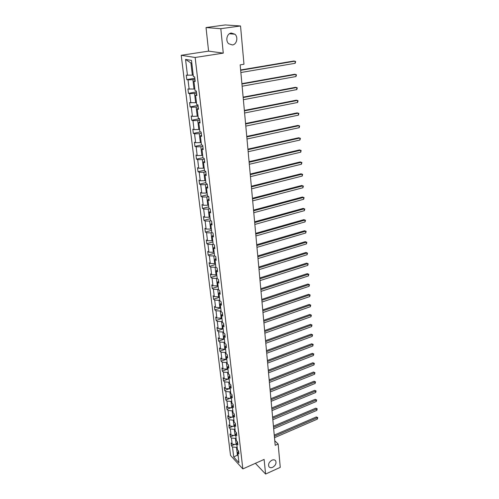 <?xml version="1.0" encoding="UTF-8"?>
<svg xmlns="http://www.w3.org/2000/svg" width="499" height="499" viewBox="0 0 499 499"><rect width="100%" height="100%" fill="white"/><g stroke="black" fill="none" stroke-linecap="round" stroke-linejoin="round"><path stroke-width="0.75" d="M271.961 460.184C273.602 459.529 274.83 459.741 275.654 460.827C276.577 463.322 275.573 465.48 272.641 467.314C270.988 467.987 269.747 467.769 268.917 466.665C268.013 464.164 269.023 462.005 271.961 460.184M231.287 33.046L234.904 34.206C238.485 37.138 236.757 44.53 232.415 44.947L228.71 43.744C225.186 40.793 226.945 33.421 231.287 33.046M181.224 55.289L230.526 455.412L242.838 468.91L195.159 57.485L181.224 55.289L208.582 51.135L223.271 53.131L220.814 28.693L206.031 27.557L208.582 51.135M206.031 27.557L225.236 24.95L240.537 25.973L220.814 28.693M255.401 463.315L265.593 474.05L280.257 467.363L278.155 444.023L274.774 440.779M237.131 447.104L236.476 447.385L237.387 455.057L233.719 457.034L232.503 446.998L231.399 445.819L234.755 444.384M238.035 454.776L237.387 455.057L238.166 455.905M236.476 447.385L232.503 446.998M236.071 438.134L235.409 438.415L236.133 444.522L232.154 444.141L231.049 442.962L231.399 445.819M232.154 444.141L231.417 438.041L230.313 436.875L233.825 435.396M234.998 429.059L234.337 429.333L235.066 435.515L231.068 435.147L229.958 433.987L230.313 436.875M231.068 435.147L230.32 428.972L229.209 427.824L232.89 426.302M233.912 419.865L233.245 420.139L233.987 426.396L229.964 426.04L228.854 424.899L229.209 427.824M229.964 426.04L229.203 419.79L228.093 418.655L231.954 417.089M232.815 410.558L232.141 410.833L232.896 417.17L228.848 416.821L227.731 415.698L228.093 418.655M228.848 416.821L228.08 410.496L226.964 409.38L231.018 407.764M231.704 401.14L231.025 401.408L231.786 407.826L227.719 407.49L226.596 406.386L226.964 409.38M227.719 407.49L226.939 401.084L225.816 399.992L230.076 398.314M230.575 391.603L229.896 391.865L230.663 398.364L226.571 398.04L225.448 396.954L225.816 399.992M226.571 398.04L225.785 391.553L224.656 390.48L229.135 388.752M229.434 381.941L228.748 382.203L229.528 388.783L225.411 388.478L224.282 387.405L224.656 390.48M225.411 388.478L224.619 381.903L223.483 380.849L228.186 379.065M228.28 372.16L227.588 372.416L228.38 379.084L224.238 378.791L223.109 377.737L223.483 380.849M224.238 378.791L223.433 372.135L222.298 371.1L227.912 369.011L223.047 368.979L221.912 367.95L222.298 371.1M223.047 368.979L222.23 362.237L221.094 361.226L226.746 359.161M225.928 352.219L225.224 352.469L226.035 359.305L221.843 359.037L220.708 358.033L221.094 361.226M221.843 359.037L221.02 352.213L219.878 351.221L225.567 349.181M224.731 342.052L224.02 342.302L224.843 349.225L220.627 348.976L219.485 347.99L219.878 351.221M220.627 348.976L219.785 342.058L218.643 341.091L224.375 339.077M223.515 331.754L222.804 331.997L223.633 339.014L219.392 338.777L218.244 337.817L218.643 341.091M219.392 338.777L218.543 331.773L217.389 330.825L223.172 328.841M222.28 321.319L221.562 321.562L222.404 328.666L218.138 328.448L216.99 327.506L217.389 330.825M218.138 328.448L217.277 321.356L216.123 320.427L221.943 318.474M221.032 310.746L220.309 310.989L221.163 318.187L216.872 317.982L215.718 317.071L216.123 320.427M216.872 317.982L215.998 310.796L214.844 309.891L220.708 307.97M219.766 300.036L219.042 300.273L219.903 307.571L215.587 307.378L214.427 306.486L214.844 309.891M215.587 307.378L214.701 300.092L213.541 299.219L219.448 297.323M218.487 289.183L217.751 289.414L218.631 296.805L214.283 296.637L213.123 295.77L213.541 299.219M214.283 296.637L213.391 289.252L212.225 288.403L218.175 286.538M217.19 278.18L216.447 278.405L217.339 285.902L212.961 285.746L211.794 284.904L212.225 288.403M212.961 285.746L212.056 278.261L210.89 277.444L216.884 275.61M215.874 267.027L215.125 267.252L216.03 274.843L211.626 274.712L210.453 273.895L210.89 277.444M211.626 274.712L210.709 267.127L209.536 266.329L215.574 264.532M214.539 255.719L213.784 255.943L214.701 263.64L210.272 263.522L209.093 262.736L209.536 266.329M210.272 263.522L209.337 255.837L208.164 255.07L214.252 253.305M213.26 244.242L212.431 244.479L213.354 252.282L208.894 252.182L207.721 251.427L208.164 255.07M208.894 252.182L207.952 244.391L206.773 243.649L212.911 241.921M212.087 232.565L211.052 232.852L211.988 240.768L207.503 240.686L206.324 239.963L206.773 243.649M207.503 240.686L206.549 232.79L205.363 232.079L211.545 230.382M210.921 220.726L209.655 221.063L210.603 229.091L206.093 229.035L204.908 228.336L205.363 232.079M206.093 229.035L205.12 221.02L203.929 220.346L210.166 218.687M209.761 208.719L208.239 209.112L209.2 217.252L204.659 217.215L203.467 216.547L203.929 220.346M204.659 217.215L203.673 209.087L202.482 208.445L208.763 206.829M208.613 196.537L206.798 196.993L207.777 205.245L203.205 205.232L202.014 204.596L202.482 208.445M203.205 205.232L202.207 196.993L201.01 196.375L207.347 194.797M207.272 184.231L205.345 184.699L206.337 193.069L201.733 193.076L200.536 192.471L201.01 196.375M201.733 193.076L200.723 184.717L199.519 184.137L205.906 182.603M205.813 171.775L203.866 172.23L204.871 180.719L200.242 180.75L199.039 180.176L199.519 184.137M200.242 180.75L199.213 172.267L198.009 171.725L204.447 170.234M204.328 159.137L202.369 159.574L203.386 168.194L198.727 168.244L197.517 167.708L198.009 171.725M198.727 168.244L197.685 159.643L196.475 159.131L202.962 157.684M202.825 146.313L200.847 146.737L201.883 155.482L197.186 155.557L195.976 155.058L196.475 159.131M197.186 155.557L196.132 146.831L194.916 146.357L201.552 144.935M201.297 133.302L199.301 133.713L200.355 142.583L195.627 142.683L194.417 142.221L194.916 146.357M195.627 142.683L194.554 133.832L193.338 133.395L200.61 131.898M199.75 120.103L197.735 120.496L198.802 129.497L194.042 129.621L192.826 129.197L193.338 133.395M194.042 129.621L192.957 120.639L191.735 120.24L199.581 118.7M198.178 106.699L196.144 107.085L197.23 116.217L192.439 116.367L191.217 115.986L191.735 120.24M192.439 116.367L191.335 107.248L190.113 106.892L198.022 105.414M196.581 93.101L194.535 93.469L195.633 102.738L189.583 102.576L190.113 106.892M190.811 102.913L189.689 93.662L188.46 93.344L196.444 91.922M194.959 79.297L192.895 79.647L194.011 89.059L187.923 88.959L188.46 93.344M189.152 89.259L188.017 79.865L186.788 79.597L194.835 78.237M191.803 63.13L190.917 62.98L192.364 75.168L186.246 75.143L186.788 79.597M187.474 75.399L185.541 59.418L191.485 60.404L193.4 76.634L194.679 76.902L195.209 81.449L193.93 81.169L195.059 90.699L196.332 91.011L196.862 95.49L195.583 95.166L196.693 104.559L197.966 104.915L198.483 109.325L197.211 108.957L198.303 118.207L199.575 118.606L200.08 122.947L198.814 122.536L199.893 131.649L201.153 132.092L201.658 136.37L200.398 135.915L201.453 144.897L202.713 145.371L203.212 149.588L201.952 149.101L202.993 157.946L204.247 158.464L204.74 162.618L203.486 162.088L204.515 170.808L205.763 171.357L206.243 175.455L204.995 174.887L206.012 183.476L207.253 184.069L207.727 188.104L206.486 187.499L207.484 195.97L208.725 196.594L209.193 200.573L207.952 199.937L208.938 208.283L210.173 208.944L210.634 212.861L209.399 212.194L210.372 220.421L211.601 221.113L212.056 224.974L210.828 224.276L211.782 232.384L213.011 233.108L213.46 236.919L212.231 236.189L213.173 244.186L214.402 244.94L214.838 248.695L213.616 247.934L214.551 255.825L215.768 256.605L216.204 260.31L214.988 259.517L215.905 267.296L217.121 268.113L217.545 271.768L216.335 270.945L217.24 278.617L218.45 279.459L218.874 283.064L217.664 282.209L218.556 289.782L219.766 290.649L220.184 294.204L218.974 293.325L219.859 300.791L221.057 301.689L221.469 305.195L220.271 304.29L221.138 311.657L222.336 312.58L222.741 316.042L221.55 315.112L222.404 322.379L223.602 323.327L224.001 326.739L222.81 325.785L223.652 332.958L224.843 333.931L225.236 337.299L224.051 336.32L224.887 343.393L226.072 344.391L226.459 347.716L225.28 346.711L226.103 353.697L227.282 354.714L227.669 357.995L226.49 356.972L227.301 363.865L228.48 364.906L228.86 368.143L227.687 367.102L228.486 373.907L229.659 374.967L230.033 378.161L228.866 377.094L229.659 383.812L230.825 384.897L231.193 388.054L230.027 386.962L230.812 393.599L231.973 394.703L232.341 397.815L231.18 396.705L231.954 403.254L233.114 404.377L233.47 407.452L232.316 406.323L233.077 412.792L234.231 413.933L234.592 416.971L233.438 415.823L234.187 422.21L235.341 423.37L235.69 426.371L234.542 425.204L235.291 431.51L236.432 432.689L236.782 435.652L235.634 434.467L236.37 440.698L237.518 441.896L237.861 444.821L236.719 443.617L237.443 449.774L238.584 450.984L238.921 453.878L237.786 452.655L238.977 462.779L233.719 457.034M240.537 25.973L243.98 64.24L240.162 64.87L275.192 445.32L278.155 444.023M237.505 441.889L236.719 443.617M236.788 444.241L236.133 444.522M235.409 438.415L231.417 438.041M236.439 432.745L235.634 434.467M235.728 435.234L235.066 435.515M234.337 429.333L230.32 428.972M235.353 423.501L234.542 425.204M234.655 426.121L233.987 426.396M233.245 420.139L229.203 419.79M234.256 414.145L233.438 415.823M233.563 416.896L232.896 417.17M232.141 410.833L228.08 410.496M233.145 404.67L232.316 406.323M232.459 407.552L231.786 407.826M231.025 401.408L226.939 401.084M232.023 395.071L231.18 396.705M231.343 398.096L230.663 398.364M229.896 391.865L225.785 391.553M230.881 385.353L230.027 386.962M230.214 388.521L229.528 388.783M228.748 382.203L224.619 381.903M229.721 375.51L228.866 377.094M229.066 378.822L228.38 379.084M227.588 372.416L223.433 372.135M228.554 365.542L227.687 367.102M227.114 362.255L226.415 362.511L227.213 369.254M226.415 362.511L222.23 362.237M227.369 355.444L226.49 356.972M226.733 359.049L226.035 359.305M225.224 352.469L221.02 352.213M226.166 345.208L225.28 346.711M225.548 348.976L224.843 349.225M224.02 342.302L219.785 342.058M224.949 334.841L224.051 336.32M224.338 338.765L223.633 339.014M222.804 331.997L218.543 331.773M223.72 324.338L222.81 325.785M223.122 328.423L222.404 328.666M221.562 321.562L217.277 321.356M222.467 313.696L221.55 315.112M221.88 317.944L221.163 318.187M220.309 310.989L215.998 310.796M221.2 302.905L220.271 304.29M220.627 307.328L219.903 307.571M219.042 300.273L214.701 300.092M219.922 291.977L218.974 293.325M219.36 296.574L218.631 296.805M217.751 289.414L213.391 289.252M218.618 280.893L217.664 282.209M218.075 285.671L217.339 285.902M216.447 278.405L212.056 278.261M217.302 269.66L216.335 270.945M216.766 274.618L216.03 274.843M215.125 267.252L210.709 267.127M215.961 258.27L214.988 259.517M215.443 263.422L214.701 263.64M213.784 255.943L209.337 255.837M214.607 246.724L213.616 247.934M214.108 252.064L213.354 252.282M212.431 244.479L207.952 244.391M213.235 235.017L212.231 236.189M212.749 240.555L211.988 240.768M211.052 232.852L206.549 232.79M211.838 223.14L210.828 224.276M211.37 228.885L210.603 229.091M209.655 221.063L205.12 221.02M210.428 211.096L209.399 212.194M209.973 217.053L209.2 217.252M208.239 209.112L203.673 209.087M208.994 198.883L207.952 199.937M208.557 205.052L207.777 205.245M206.798 196.993L202.207 196.993M207.54 186.495L206.486 187.499M207.116 192.876L206.337 193.069M205.345 184.699L200.723 184.717M206.062 173.92L204.995 174.887M205.663 180.532L204.871 180.719M203.866 172.23L199.213 172.267M204.565 161.171L203.486 162.088M204.185 168.007L203.386 168.194M202.369 159.574L197.685 159.643M203.049 148.228L201.952 149.101M202.681 155.301L201.883 155.482M200.847 146.737L196.132 146.831M201.509 135.092L200.398 135.915M201.159 142.415L200.355 142.583M199.301 133.713L194.554 133.832M199.943 121.762L198.814 122.536M199.619 129.335L198.802 129.497M197.735 120.496L192.957 120.639M198.353 108.233L197.211 108.957M198.053 116.061L197.23 116.217M196.144 107.085L191.335 107.248M196.743 94.498L195.583 95.166M196.463 102.588L195.633 102.738M194.535 93.469L189.689 93.662M195.109 80.551L193.93 81.169M194.847 88.909L194.011 89.059M192.895 79.647L188.017 79.865M265.593 474.05L264.121 459.429L242.838 468.91M223.271 53.131L195.159 57.485M193.207 75.031L192.364 75.168M190.917 62.98L185.541 59.418M238.547 450.946L237.786 452.655M240.668 70.315L295.04 61.152L295.171 63.292L240.867 72.523M240.63 69.966L293.911 61.003L295.645 61.595L295.171 63.292M241.928 84.038L295.863 74.426L295.994 76.534L242.127 86.215M241.89 83.651L294.747 74.245L296.468 74.844L295.994 76.534M243.175 97.555L296.68 87.512L296.811 89.595L243.375 99.706M243.138 97.13L295.57 87.306L297.279 87.905L296.811 89.595M244.398 110.878L297.485 100.418L297.616 102.47L244.597 112.999M244.36 110.416L296.381 100.18L298.078 100.786L297.616 102.47M245.608 124.014L298.277 113.142L298.408 115.163L245.801 126.097M245.564 123.515L297.179 112.874L298.87 113.485L298.408 115.163M246.799 136.951L299.063 125.686L299.188 127.682L246.993 139.009M246.749 136.42L297.965 125.399L299.643 126.01L299.188 127.682M247.978 149.706L299.837 138.061L299.955 140.026L248.165 151.733M247.922 149.139L298.745 137.743L300.41 138.36L299.955 140.026M249.132 162.281L300.598 150.261L300.716 152.201L249.319 164.283M249.076 161.682L299.512 149.918L301.165 150.542L300.716 152.201M250.273 174.681L301.346 162.3L301.465 164.215L250.454 176.652M250.217 174.045L300.267 161.932L301.914 162.555L301.465 164.215M251.402 186.9L302.088 174.176L302.207 176.06L251.577 188.847M251.34 186.239L301.016 173.783L302.65 174.413L302.207 176.06M252.513 198.958L302.818 185.89L302.937 187.749L252.687 200.872M252.444 198.259L301.752 185.478L303.373 186.102L302.937 187.749M253.604 210.84L303.535 197.448L303.654 199.288L253.779 212.73M253.536 210.116L302.475 197.011L304.091 197.641L303.654 199.288M302.475 197.011L304.091 197.641M254.683 222.566L304.253 208.85L304.365 210.665L254.858 224.431M254.615 221.812L303.192 208.401L304.795 209.031L304.365 210.665M303.192 208.401L304.795 209.031M255.75 234.131L304.951 220.109L305.064 221.899L255.918 235.971M255.675 233.351L303.903 219.635L305.494 220.271L305.064 221.899M303.903 219.635L305.494 220.271M256.798 245.539L305.644 231.218L305.756 232.983L256.966 247.354M256.723 244.728L304.602 230.719L306.18 231.361L305.756 232.983M304.602 230.719L306.18 231.361M257.833 256.792L306.33 242.183L306.436 243.924L258.002 258.582M257.758 255.956L305.288 241.666L306.86 242.308L306.436 243.924M305.288 241.666L306.86 242.308M258.856 267.894L307.004 253.005L307.11 254.727L259.018 269.66M258.781 267.034L305.968 252.469L307.534 253.112L307.11 254.727M305.968 252.469L307.534 253.112M259.867 278.854L307.671 263.69L307.777 265.387L260.029 280.594M259.786 277.968L306.642 263.135L308.195 263.778L307.777 265.387M306.642 263.135L308.195 263.778M260.865 289.663L308.326 274.238L308.432 275.916L261.021 291.385M260.777 288.753L307.303 273.664L308.85 274.313L308.432 275.916M307.303 273.664L308.85 274.313M261.844 300.336L308.975 284.655L309.081 286.307L262 302.032M261.757 299.4L307.958 284.062L309.492 284.711L309.081 286.307M307.958 284.062L309.492 284.711M262.817 310.865L309.617 294.934L309.723 296.568L262.967 312.542M262.73 309.91L308.607 294.329L310.129 294.978L309.723 296.568M308.607 294.329L310.129 294.978M263.771 321.262L310.253 305.089L310.353 306.704L263.927 322.915M263.684 320.283L309.243 304.465L310.758 305.114L310.353 306.704M309.243 304.465L310.758 305.114M264.719 331.523L310.877 315.118L310.977 316.715L264.869 333.157M264.626 330.525L309.873 314.476L311.382 315.131L310.977 316.715M309.873 314.476L311.382 315.131M265.649 341.653L311.495 325.024L311.594 326.602L265.799 343.268M265.555 340.636L310.497 324.369L311.994 325.017L311.594 326.602M310.497 324.369L311.994 325.017M266.572 351.658L312.106 334.804L312.199 336.363L266.716 353.248M266.478 350.616L311.114 334.137L312.599 334.792L312.199 336.363M311.114 334.137L312.599 334.792M267.483 361.532L312.711 344.472L312.804 346.007L267.626 363.104M267.383 360.478L311.719 343.786L313.197 344.441L312.804 346.007M311.719 343.786L313.197 344.441M268.381 371.287L313.303 354.016L313.397 355.538L268.524 372.84M268.281 370.208L312.318 353.317L313.79 353.972L313.397 355.538M312.318 353.317L313.79 353.972M269.267 380.918L313.89 363.453L313.983 364.95L269.404 382.452M269.167 379.826L312.91 362.736L314.376 363.391L313.983 364.95M312.91 362.736L314.376 363.391M270.14 390.43L314.476 372.772L314.563 374.25L270.283 391.946M270.04 389.32L313.497 372.042L314.95 372.697L314.563 374.25M313.497 372.042L314.95 372.697M271.007 399.83L315.05 381.978L315.137 383.444L271.144 401.321M270.901 398.695L314.077 381.236L315.524 381.891L315.137 383.444M314.077 381.236L315.524 381.891M271.861 409.111L315.618 391.079L315.705 392.526L271.999 410.583M271.755 407.964L314.651 390.318L316.085 390.979L315.705 392.526M314.651 390.318L316.085 390.979M272.704 418.274L316.173 400.067L316.266 401.502L272.841 419.734M272.597 417.114L315.212 399.3L316.647 399.961L316.266 401.502M315.212 399.3L316.647 399.961M273.539 427.337L316.728 408.955L316.815 410.371L273.67 428.778M273.433 426.158L315.773 408.176L317.196 408.837L316.815 410.371M315.773 408.176L317.196 408.837M274.363 436.282L317.277 417.738L317.364 419.135L274.494 437.71M274.25 435.091L316.329 416.946L317.277 417.738L317.738 417.607L317.364 419.135M316.329 416.946L317.738 417.607M275.654 460.827L275.024 460.197M234.904 34.206L229.471 33.732"/></g></svg>
